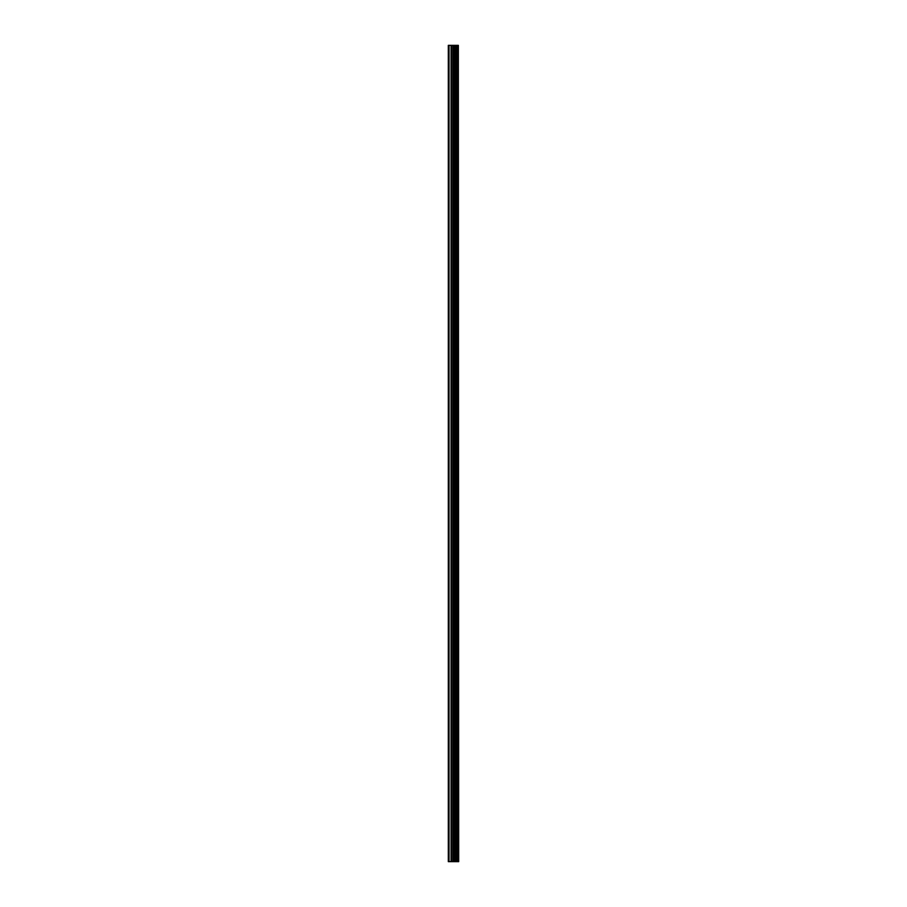 <?xml version="1.0" encoding="UTF-8"?>
<svg xmlns="http://www.w3.org/2000/svg" width="907" height="907" viewBox="0 0 907 907"><rect width="100%" height="100%" fill="white"/><g stroke="black" fill="none" stroke-linecap="round" stroke-linejoin="round"><path stroke-width="1.36" d="M458.341 45.35L458.693 861.65L458.341 45.35L448.307 45.35L448.307 861.65L449.033 861.65L449.033 45.35M449.033 861.65L458.341 861.65M458.284 861.65L458.284 45.35M457.4 861.65L457.4 45.35M457.343 861.65L457.343 45.35M455.28 861.65L455.28 45.35M455.167 861.65L455.167 45.35M457.264 861.65L457.264 45.35M457.094 861.65L457.094 45.35M456.436 861.65L456.436 45.35M456.266 861.65L456.266 45.35M456.198 861.65L456.198 45.35M456.142 861.65L456.142 45.35M454.826 861.65L454.826 45.35M454.498 861.65L454.498 45.35M453.171 861.65L453.171 45.35M452.831 861.65L452.831 45.35M451.403 861.65L451.403 45.35M451.074 861.65L451.074 45.35"/></g></svg>
